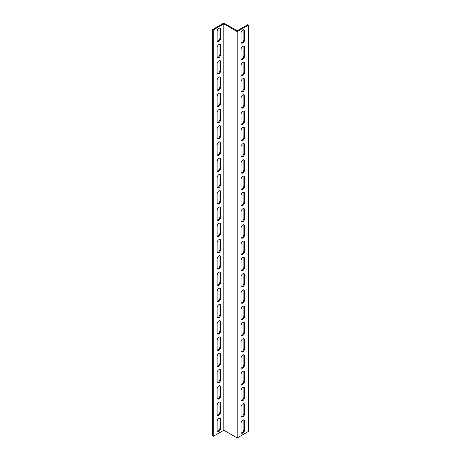 <?xml version="1.0" encoding="UTF-8"?>
<svg xmlns="http://www.w3.org/2000/svg" width="461" height="461" viewBox="0 0 461 461"><rect width="100%" height="100%" fill="white"/><g stroke="black" fill="none" stroke-linecap="round" stroke-linejoin="round"><path stroke-width="0.69" d="M223.816 430.228L213.259 436.325L212.55 435.916L212.55 29.55L223.816 23.05L237.185 30.772L247.741 24.675L248.45 25.084L248.45 431.45L237.185 437.95L223.816 430.228L223.816 23.863L237.185 31.584L237.185 437.95M248.45 25.084L237.185 31.584M241.27 432.908A2.489 1.435 120 0 0 243.875 429.617L243.875 420.68A2.489 1.435 120 0 0 243.662 419.833M241.27 400.396A2.489 1.435 120 0 0 243.875 397.111L243.875 388.168A2.489 1.435 120 0 0 243.662 387.321M241.27 367.89A2.489 1.435 120 0 0 243.875 364.599L243.875 355.662A2.489 1.435 120 0 0 243.662 354.814M241.27 335.377A2.489 1.435 120 0 0 243.875 332.093L243.875 323.149A2.489 1.435 120 0 0 243.662 322.302M241.27 302.871A2.489 1.435 120 0 0 243.875 299.581L243.875 290.643A2.489 1.435 120 0 0 243.662 289.796M241.27 270.359A2.489 1.435 120 0 0 243.875 267.075L243.875 258.131A2.489 1.435 120 0 0 243.662 257.284M241.27 237.847A2.489 1.435 120 0 0 243.875 234.563L243.875 225.625A2.489 1.435 120 0 0 243.662 224.778M241.27 205.341A2.489 1.435 120 0 0 243.875 202.056L243.875 193.113A2.489 1.435 120 0 0 243.662 192.266M241.27 172.829A2.489 1.435 120 0 0 243.875 169.544L243.875 160.607A2.489 1.435 120 0 0 243.662 159.76M241.27 140.323A2.489 1.435 120 0 0 243.875 137.038L243.875 128.095A2.489 1.435 120 0 0 243.662 127.248M241.27 107.811A2.489 1.435 120 0 0 243.875 104.526L243.875 95.588A2.489 1.435 120 0 0 243.662 94.736M241.27 75.304A2.489 1.435 120 0 0 243.875 72.02L243.875 63.076A2.489 1.435 120 0 0 243.662 62.229M241.27 42.792A2.489 1.435 120 0 0 243.875 39.508L243.875 30.57A2.489 1.435 120 0 0 243.662 29.717M241.27 59.048A2.489 1.435 120 0 0 243.875 55.764L243.875 46.82A2.489 1.435 120 0 0 243.662 45.973M241.27 91.56A2.489 1.435 120 0 0 243.875 88.27L243.875 79.332A2.489 1.435 120 0 0 243.662 78.485M241.27 124.067A2.489 1.435 120 0 0 243.875 120.782L243.875 111.839A2.489 1.435 120 0 0 243.662 110.992M241.27 156.579A2.489 1.435 120 0 0 243.875 153.288L243.875 144.351A2.489 1.435 120 0 0 243.662 143.504M241.27 189.085A2.489 1.435 120 0 0 243.875 185.8L243.875 176.857A2.489 1.435 120 0 0 243.662 176.01M241.27 221.597A2.489 1.435 120 0 0 243.875 218.307L243.875 209.369A2.489 1.435 120 0 0 243.662 208.522M241.27 254.103A2.489 1.435 120 0 0 243.875 250.819L243.875 241.881A2.489 1.435 120 0 0 243.662 241.028M241.27 286.615A2.489 1.435 120 0 0 243.875 283.325L243.875 274.387A2.489 1.435 120 0 0 243.662 273.54M241.27 319.121A2.489 1.435 120 0 0 243.875 315.837L243.875 306.899A2.489 1.435 120 0 0 243.662 306.046M241.27 351.634A2.489 1.435 120 0 0 243.875 348.349L243.875 339.405A2.489 1.435 120 0 0 243.662 338.558M241.27 384.14A2.489 1.435 120 0 0 243.875 380.855L243.875 371.918A2.489 1.435 120 0 0 243.662 371.065M241.27 416.652A2.489 1.435 120 0 0 243.875 413.367L243.875 404.424A2.489 1.435 120 0 0 243.662 403.577M217.338 41.167A2.489 1.435 120 0 0 219.943 37.883L219.943 28.945A2.489 1.435 120 0 0 219.73 28.092M217.338 57.423A2.489 1.435 120 0 0 219.943 54.139L219.943 45.195A2.489 1.435 120 0 0 219.73 44.348M217.338 73.679A2.489 1.435 120 0 0 219.943 70.389L219.943 61.451A2.489 1.435 120 0 0 219.73 60.604M217.338 89.935A2.489 1.435 120 0 0 219.943 86.645L219.943 77.707A2.489 1.435 120 0 0 219.73 76.86M217.338 106.186A2.489 1.435 120 0 0 219.943 102.901L219.943 93.963A2.489 1.435 120 0 0 219.73 93.11M217.338 122.442A2.489 1.435 120 0 0 219.943 119.157L219.943 110.214A2.489 1.435 120 0 0 219.73 109.366M217.338 138.698A2.489 1.435 120 0 0 219.943 135.413L219.943 126.47A2.489 1.435 120 0 0 219.73 125.623M217.338 154.954A2.489 1.435 120 0 0 219.943 151.663L219.943 142.726A2.489 1.435 120 0 0 219.73 141.879M217.338 171.204A2.489 1.435 120 0 0 219.943 167.919L219.943 158.982A2.489 1.435 120 0 0 219.73 158.129M217.338 187.46A2.489 1.435 120 0 0 219.943 184.175L219.943 175.232A2.489 1.435 120 0 0 219.73 174.385M217.338 203.716A2.489 1.435 120 0 0 219.943 200.431L219.943 191.488A2.489 1.435 120 0 0 219.73 190.641M217.338 219.972A2.489 1.435 120 0 0 219.943 216.682L219.943 207.744A2.489 1.435 120 0 0 219.73 206.897M217.338 236.222A2.489 1.435 120 0 0 219.943 232.938L219.943 224A2.489 1.435 120 0 0 219.73 223.153M217.338 252.478A2.489 1.435 120 0 0 219.943 249.194L219.943 240.25A2.489 1.435 120 0 0 219.73 239.403M217.338 268.734A2.489 1.435 120 0 0 219.943 265.45L219.943 256.506A2.489 1.435 120 0 0 219.73 255.659M217.338 284.99A2.489 1.435 120 0 0 219.943 281.7L219.943 272.762A2.489 1.435 120 0 0 219.73 271.915M217.338 301.24A2.489 1.435 120 0 0 219.943 297.956L219.943 289.018A2.489 1.435 120 0 0 219.73 288.171M217.338 317.496A2.489 1.435 120 0 0 219.943 314.212L219.943 305.274A2.489 1.435 120 0 0 219.73 304.421M217.338 333.752A2.489 1.435 120 0 0 219.943 330.468L219.943 321.524A2.489 1.435 120 0 0 219.73 320.677M217.338 350.008A2.489 1.435 120 0 0 219.943 346.718L219.943 337.78A2.489 1.435 120 0 0 219.73 336.933M217.338 366.265A2.489 1.435 120 0 0 219.943 362.974L219.943 354.036A2.489 1.435 120 0 0 219.73 353.189M217.338 382.515A2.489 1.435 120 0 0 219.943 379.23L219.943 370.292A2.489 1.435 120 0 0 219.73 369.44M217.338 398.771A2.489 1.435 120 0 0 219.943 395.486L219.943 386.543A2.489 1.435 120 0 0 219.73 385.696M217.338 415.027A2.489 1.435 120 0 0 219.943 411.742L219.943 402.799A2.489 1.435 120 0 0 219.73 401.952M217.338 431.283A2.489 1.435 120 0 0 219.943 427.992L219.943 419.055A2.489 1.435 120 0 0 219.73 418.208M213.259 436.325L213.259 29.959L223.816 23.863M217.125 31.383A2.489 1.435 -60 0 1 218.214 28.876A2.489 1.435 -60 0 1 220.133 28.207A2.489 1.435 -60 0 1 220.646 29.348L220.646 38.286A2.489 1.435 -60 0 1 219.563 40.793A2.489 1.435 -60 0 1 217.644 41.461A2.489 1.435 -60 0 1 217.125 40.32L217.125 31.383M217.125 47.633A2.489 1.435 -60 0 1 218.214 45.132A2.489 1.435 -60 0 1 220.133 44.463A2.489 1.435 -60 0 1 220.646 45.604L220.646 54.542A2.489 1.435 -60 0 1 219.563 57.049A2.489 1.435 -60 0 1 217.644 57.717A2.489 1.435 -60 0 1 217.125 56.576L217.125 47.633M217.125 63.889A2.489 1.435 -60 0 1 218.214 61.388A2.489 1.435 -60 0 1 220.133 60.719A2.489 1.435 -60 0 1 220.646 61.86L220.646 70.798A2.489 1.435 -60 0 1 219.563 73.305A2.489 1.435 -60 0 1 217.644 73.967A2.489 1.435 -60 0 1 217.125 72.832L217.125 63.889M217.125 80.145A2.489 1.435 -60 0 1 218.214 77.638A2.489 1.435 -60 0 1 220.133 76.975A2.489 1.435 -60 0 1 220.646 78.111L220.646 87.054A2.489 1.435 -60 0 1 219.563 89.555A2.489 1.435 -60 0 1 217.644 90.223A2.489 1.435 -60 0 1 217.125 89.082L217.125 80.145M217.125 96.401A2.489 1.435 -60 0 1 218.214 93.894A2.489 1.435 -60 0 1 220.133 93.226A2.489 1.435 -60 0 1 220.646 94.367L220.646 103.31A2.489 1.435 -60 0 1 219.563 105.811A2.489 1.435 -60 0 1 217.644 106.479A2.489 1.435 -60 0 1 217.125 105.339L217.125 96.401M217.125 112.651A2.489 1.435 -60 0 1 218.214 110.15A2.489 1.435 -60 0 1 220.133 109.482A2.489 1.435 -60 0 1 220.646 110.623L220.646 119.56A2.489 1.435 -60 0 1 219.563 122.067A2.489 1.435 -60 0 1 217.644 122.735A2.489 1.435 -60 0 1 217.125 121.595L217.125 112.651M217.125 128.907A2.489 1.435 -60 0 1 218.214 126.406A2.489 1.435 -60 0 1 220.133 125.738A2.489 1.435 -60 0 1 220.646 126.879L220.646 135.816A2.489 1.435 -60 0 1 219.563 138.323A2.489 1.435 -60 0 1 217.644 138.986A2.489 1.435 -60 0 1 217.125 137.851L217.125 128.907M217.125 145.163A2.489 1.435 -60 0 1 218.214 142.656A2.489 1.435 -60 0 1 220.133 141.994A2.489 1.435 -60 0 1 220.646 143.129L220.646 152.072A2.489 1.435 -60 0 1 219.563 154.573A2.489 1.435 -60 0 1 217.644 155.242A2.489 1.435 -60 0 1 217.125 154.101L217.125 145.163M217.125 161.419A2.489 1.435 -60 0 1 218.214 158.912A2.489 1.435 -60 0 1 220.133 158.244A2.489 1.435 -60 0 1 220.646 159.385L220.646 168.328A2.489 1.435 -60 0 1 219.563 170.829A2.489 1.435 -60 0 1 217.644 171.498A2.489 1.435 -60 0 1 217.125 170.357L217.125 161.419M217.125 177.675A2.489 1.435 -60 0 1 218.214 175.168A2.489 1.435 -60 0 1 220.133 174.5A2.489 1.435 -60 0 1 220.646 175.641L220.646 184.579A2.489 1.435 -60 0 1 219.563 187.085A2.489 1.435 -60 0 1 217.644 187.754A2.489 1.435 -60 0 1 217.125 186.613L217.125 177.675M217.125 193.925A2.489 1.435 -60 0 1 218.214 191.424A2.489 1.435 -60 0 1 220.133 190.756A2.489 1.435 -60 0 1 220.646 191.897L220.646 200.835A2.489 1.435 -60 0 1 219.563 203.341A2.489 1.435 -60 0 1 217.644 204.004A2.489 1.435 -60 0 1 217.125 202.869L217.125 193.925M217.125 210.181A2.489 1.435 -60 0 1 218.214 207.675A2.489 1.435 -60 0 1 220.133 207.012A2.489 1.435 -60 0 1 220.646 208.147L220.646 217.091A2.489 1.435 -60 0 1 219.563 219.592A2.489 1.435 -60 0 1 217.644 220.26A2.489 1.435 -60 0 1 217.125 219.119L217.125 210.181M217.125 226.437A2.489 1.435 -60 0 1 218.214 223.931A2.489 1.435 -60 0 1 220.133 223.268A2.489 1.435 -60 0 1 220.646 224.403L220.646 233.347A2.489 1.435 -60 0 1 219.563 235.848A2.489 1.435 -60 0 1 217.644 236.516A2.489 1.435 -60 0 1 217.125 235.375L217.125 226.437M217.125 242.693A2.489 1.435 -60 0 1 218.214 240.187A2.489 1.435 -60 0 1 220.133 239.518A2.489 1.435 -60 0 1 220.646 240.659L220.646 249.597A2.489 1.435 -60 0 1 219.563 252.104A2.489 1.435 -60 0 1 217.644 252.772A2.489 1.435 -60 0 1 217.125 251.631L217.125 242.693M217.125 258.944A2.489 1.435 -60 0 1 218.214 256.443A2.489 1.435 -60 0 1 220.133 255.774A2.489 1.435 -60 0 1 220.646 256.915L220.646 265.853A2.489 1.435 -60 0 1 219.563 268.36A2.489 1.435 -60 0 1 217.644 269.022A2.489 1.435 -60 0 1 217.125 267.887L217.125 258.944M217.125 275.2A2.489 1.435 -60 0 1 218.214 272.699A2.489 1.435 -60 0 1 220.133 272.03A2.489 1.435 -60 0 1 220.646 273.171L220.646 282.109A2.489 1.435 -60 0 1 219.563 284.616A2.489 1.435 -60 0 1 217.644 285.278A2.489 1.435 -60 0 1 217.125 284.143L217.125 275.2M217.125 291.456A2.489 1.435 -60 0 1 218.214 288.949A2.489 1.435 -60 0 1 220.133 288.286A2.489 1.435 -60 0 1 220.646 289.422L220.646 298.365A2.489 1.435 -60 0 1 219.563 300.866A2.489 1.435 -60 0 1 217.644 301.534A2.489 1.435 -60 0 1 217.125 300.393L217.125 291.456M217.125 307.712A2.489 1.435 -60 0 1 218.214 305.205A2.489 1.435 -60 0 1 220.133 304.537A2.489 1.435 -60 0 1 220.646 305.678L220.646 314.615A2.489 1.435 -60 0 1 219.563 317.122A2.489 1.435 -60 0 1 217.644 317.79A2.489 1.435 -60 0 1 217.125 316.649L217.125 307.712M217.125 323.962A2.489 1.435 -60 0 1 218.214 321.461A2.489 1.435 -60 0 1 220.133 320.793A2.489 1.435 -60 0 1 220.646 321.934L220.646 330.871A2.489 1.435 -60 0 1 219.563 333.378A2.489 1.435 -60 0 1 217.644 334.046A2.489 1.435 -60 0 1 217.125 332.905L217.125 323.962M217.125 340.218A2.489 1.435 -60 0 1 218.214 337.717A2.489 1.435 -60 0 1 220.133 337.049A2.489 1.435 -60 0 1 220.646 338.19L220.646 347.127A2.489 1.435 -60 0 1 219.563 349.634A2.489 1.435 -60 0 1 217.644 350.297A2.489 1.435 -60 0 1 217.125 349.161L217.125 340.218M217.125 356.474A2.489 1.435 -60 0 1 218.214 353.967A2.489 1.435 -60 0 1 220.133 353.305A2.489 1.435 -60 0 1 220.646 354.44L220.646 363.383A2.489 1.435 -60 0 1 219.563 365.884A2.489 1.435 -60 0 1 217.644 366.553A2.489 1.435 -60 0 1 217.125 365.412L217.125 356.474M217.125 372.73A2.489 1.435 -60 0 1 218.214 370.223A2.489 1.435 -60 0 1 220.133 369.555A2.489 1.435 -60 0 1 220.646 370.696L220.646 379.639A2.489 1.435 -60 0 1 219.563 382.14A2.489 1.435 -60 0 1 217.644 382.809A2.489 1.435 -60 0 1 217.125 381.668L217.125 372.73M217.125 388.98A2.489 1.435 -60 0 1 218.214 386.479A2.489 1.435 -60 0 1 220.133 385.811A2.489 1.435 -60 0 1 220.646 386.952L220.646 395.89A2.489 1.435 -60 0 1 219.563 398.396A2.489 1.435 -60 0 1 217.644 399.065A2.489 1.435 -60 0 1 217.125 397.924L217.125 388.98M217.125 405.236A2.489 1.435 -60 0 1 218.214 402.735A2.489 1.435 -60 0 1 220.133 402.067A2.489 1.435 -60 0 1 220.646 403.208L220.646 412.146A2.489 1.435 -60 0 1 219.563 414.652A2.489 1.435 -60 0 1 217.644 415.315A2.489 1.435 -60 0 1 217.125 414.18L217.125 405.236M217.125 421.492A2.489 1.435 -60 0 1 218.214 418.986A2.489 1.435 -60 0 1 220.133 418.323A2.489 1.435 -60 0 1 220.646 419.458L220.646 428.402A2.489 1.435 -60 0 1 219.563 430.902A2.489 1.435 -60 0 1 217.644 431.571A2.489 1.435 -60 0 1 217.125 430.43L217.125 421.492M244.578 413.771A2.489 1.435 -60 0 1 243.489 416.277A2.489 1.435 -60 0 1 241.576 416.94A2.489 1.435 -60 0 1 241.057 415.805L241.057 406.861A2.489 1.435 -60 0 1 242.146 404.36A2.489 1.435 -60 0 1 244.059 403.692A2.489 1.435 -60 0 1 244.578 404.833L244.578 413.771L243.875 413.367M244.578 381.264A2.489 1.435 -60 0 1 243.489 383.765A2.489 1.435 -60 0 1 241.576 384.434A2.489 1.435 -60 0 1 241.057 383.293L241.057 374.355A2.489 1.435 -60 0 1 242.146 371.848A2.489 1.435 -60 0 1 244.059 371.18A2.489 1.435 -60 0 1 244.578 372.321L244.578 381.264L243.875 380.855M244.578 348.752A2.489 1.435 -60 0 1 243.489 351.259A2.489 1.435 -60 0 1 241.576 351.922A2.489 1.435 -60 0 1 241.057 350.786L241.057 341.843A2.489 1.435 -60 0 1 242.146 339.342A2.489 1.435 -60 0 1 244.059 338.674A2.489 1.435 -60 0 1 244.578 339.815L244.578 348.752L243.875 348.349M244.578 316.246A2.489 1.435 -60 0 1 243.489 318.747A2.489 1.435 -60 0 1 241.576 319.415A2.489 1.435 -60 0 1 241.057 318.274L241.057 309.337A2.489 1.435 -60 0 1 242.146 306.83A2.489 1.435 -60 0 1 244.059 306.162A2.489 1.435 -60 0 1 244.578 307.303L244.578 316.246L243.875 315.837M244.578 283.734A2.489 1.435 -60 0 1 243.489 286.241A2.489 1.435 -60 0 1 241.576 286.903A2.489 1.435 -60 0 1 241.057 285.768L241.057 276.825A2.489 1.435 -60 0 1 242.146 274.324A2.489 1.435 -60 0 1 244.059 273.655A2.489 1.435 -60 0 1 244.578 274.796L244.578 283.734L243.875 283.325M244.578 251.222A2.489 1.435 -60 0 1 243.489 253.729A2.489 1.435 -60 0 1 241.576 254.397A2.489 1.435 -60 0 1 241.057 253.256L241.057 244.318A2.489 1.435 -60 0 1 242.146 241.812A2.489 1.435 -60 0 1 244.059 241.143A2.489 1.435 -60 0 1 244.578 242.284L244.578 251.222L243.875 250.819M244.578 218.716A2.489 1.435 -60 0 1 243.489 221.222A2.489 1.435 -60 0 1 241.576 221.885A2.489 1.435 -60 0 1 241.057 220.75L241.057 211.806A2.489 1.435 -60 0 1 242.146 209.306A2.489 1.435 -60 0 1 244.059 208.637A2.489 1.435 -60 0 1 244.578 209.778L244.578 218.716L243.875 218.307M244.578 186.204A2.489 1.435 -60 0 1 243.489 188.71A2.489 1.435 -60 0 1 241.576 189.379A2.489 1.435 -60 0 1 241.057 188.238L241.057 179.3A2.489 1.435 -60 0 1 242.146 176.794A2.489 1.435 -60 0 1 244.059 176.125A2.489 1.435 -60 0 1 244.578 177.266L244.578 186.204L243.875 185.8M244.578 153.697A2.489 1.435 -60 0 1 243.489 156.198A2.489 1.435 -60 0 1 241.576 156.867A2.489 1.435 -60 0 1 241.057 155.726L241.057 146.788A2.489 1.435 -60 0 1 242.146 144.281A2.489 1.435 -60 0 1 244.059 143.619A2.489 1.435 -60 0 1 244.578 144.754L244.578 153.697L243.875 153.288M244.578 121.185A2.489 1.435 -60 0 1 243.489 123.692A2.489 1.435 -60 0 1 241.576 124.361A2.489 1.435 -60 0 1 241.057 123.22L241.057 114.282A2.489 1.435 -60 0 1 242.146 111.775A2.489 1.435 -60 0 1 244.059 111.107A2.489 1.435 -60 0 1 244.578 112.248L244.578 121.185L243.875 120.782M244.578 88.679A2.489 1.435 -60 0 1 243.489 91.18A2.489 1.435 -60 0 1 241.576 91.848A2.489 1.435 -60 0 1 241.057 90.708L241.057 81.77A2.489 1.435 -60 0 1 242.146 79.263A2.489 1.435 -60 0 1 244.059 78.601A2.489 1.435 -60 0 1 244.578 79.736L244.578 88.679L243.875 88.27M244.578 56.167A2.489 1.435 -60 0 1 243.489 58.674A2.489 1.435 -60 0 1 241.576 59.342A2.489 1.435 -60 0 1 241.057 58.201L241.057 49.258A2.489 1.435 -60 0 1 242.146 46.757A2.489 1.435 -60 0 1 244.059 46.088A2.489 1.435 -60 0 1 244.578 47.229L244.578 56.167L243.875 55.764M244.578 39.917A2.489 1.435 -60 0 1 243.489 42.418A2.489 1.435 -60 0 1 241.576 43.086A2.489 1.435 -60 0 1 241.057 41.945L241.057 33.008A2.489 1.435 -60 0 1 242.146 30.501A2.489 1.435 -60 0 1 244.059 29.832A2.489 1.435 -60 0 1 244.578 30.973L244.578 39.917L243.875 39.508M244.578 72.423A2.489 1.435 -60 0 1 243.489 74.93A2.489 1.435 -60 0 1 241.576 75.592A2.489 1.435 -60 0 1 241.057 74.457L241.057 65.514A2.489 1.435 -60 0 1 242.146 63.013A2.489 1.435 -60 0 1 244.059 62.344A2.489 1.435 -60 0 1 244.578 63.485L244.578 72.423L243.875 72.02M244.578 104.935A2.489 1.435 -60 0 1 243.489 107.436A2.489 1.435 -60 0 1 241.576 108.105A2.489 1.435 -60 0 1 241.057 106.964L241.057 98.026A2.489 1.435 -60 0 1 242.146 95.519A2.489 1.435 -60 0 1 244.059 94.851A2.489 1.435 -60 0 1 244.578 95.992L244.578 104.935L243.875 104.526M244.578 137.441A2.489 1.435 -60 0 1 243.489 139.948A2.489 1.435 -60 0 1 241.576 140.611A2.489 1.435 -60 0 1 241.057 139.476L241.057 130.532A2.489 1.435 -60 0 1 242.146 128.031A2.489 1.435 -60 0 1 244.059 127.363A2.489 1.435 -60 0 1 244.578 128.504L244.578 137.441L243.875 137.038M244.578 169.953A2.489 1.435 -60 0 1 243.489 172.454A2.489 1.435 -60 0 1 241.576 173.123A2.489 1.435 -60 0 1 241.057 171.982L241.057 163.044A2.489 1.435 -60 0 1 242.146 160.537A2.489 1.435 -60 0 1 244.059 159.875A2.489 1.435 -60 0 1 244.578 161.01L244.578 169.953L243.875 169.544M244.578 202.46A2.489 1.435 -60 0 1 243.489 204.966A2.489 1.435 -60 0 1 241.576 205.629A2.489 1.435 -60 0 1 241.057 204.494L241.057 195.55A2.489 1.435 -60 0 1 242.146 193.05A2.489 1.435 -60 0 1 244.059 192.381A2.489 1.435 -60 0 1 244.578 193.522L244.578 202.46L243.875 202.056M244.578 234.972A2.489 1.435 -60 0 1 243.489 237.473A2.489 1.435 -60 0 1 241.576 238.141A2.489 1.435 -60 0 1 241.057 237L241.057 228.062A2.489 1.435 -60 0 1 242.146 225.556A2.489 1.435 -60 0 1 244.059 224.893A2.489 1.435 -60 0 1 244.578 226.028L244.578 234.972L243.875 234.563M244.578 267.478A2.489 1.435 -60 0 1 243.489 269.985A2.489 1.435 -60 0 1 241.576 270.653A2.489 1.435 -60 0 1 241.057 269.512L241.057 260.569A2.489 1.435 -60 0 1 242.146 258.068A2.489 1.435 -60 0 1 244.059 257.399A2.489 1.435 -60 0 1 244.578 258.54L244.578 267.478L243.875 267.075M244.578 299.99A2.489 1.435 -60 0 1 243.489 302.491A2.489 1.435 -60 0 1 241.576 303.159A2.489 1.435 -60 0 1 241.057 302.018L241.057 293.081A2.489 1.435 -60 0 1 242.146 290.574A2.489 1.435 -60 0 1 244.059 289.911A2.489 1.435 -60 0 1 244.578 291.047L244.578 299.99L243.875 299.581M244.578 332.496A2.489 1.435 -60 0 1 243.489 335.003A2.489 1.435 -60 0 1 241.576 335.671A2.489 1.435 -60 0 1 241.057 334.53L241.057 325.587A2.489 1.435 -60 0 1 242.146 323.086A2.489 1.435 -60 0 1 244.059 322.418A2.489 1.435 -60 0 1 244.578 323.559L244.578 332.496L243.875 332.093M244.578 365.008A2.489 1.435 -60 0 1 243.489 367.509A2.489 1.435 -60 0 1 241.576 368.178A2.489 1.435 -60 0 1 241.057 367.037L241.057 358.099A2.489 1.435 -60 0 1 242.146 355.592A2.489 1.435 -60 0 1 244.059 354.93A2.489 1.435 -60 0 1 244.578 356.065L244.578 365.008L243.875 364.599M244.578 397.515A2.489 1.435 -60 0 1 243.489 400.021A2.489 1.435 -60 0 1 241.576 400.69A2.489 1.435 -60 0 1 241.057 399.549L241.057 390.611A2.489 1.435 -60 0 1 242.146 388.104A2.489 1.435 -60 0 1 244.059 387.436A2.489 1.435 -60 0 1 244.578 388.577L244.578 397.515L243.875 397.111M244.578 430.027A2.489 1.435 -60 0 1 243.489 432.527A2.489 1.435 -60 0 1 241.576 433.196A2.489 1.435 -60 0 1 241.057 432.055L241.057 423.117A2.489 1.435 -60 0 1 242.146 420.611A2.489 1.435 -60 0 1 244.059 419.948A2.489 1.435 -60 0 1 244.578 421.083L244.578 430.027L243.875 429.617M212.55 29.55L213.259 29.959M244.578 404.833L243.875 404.424M244.578 372.321L243.875 371.918M244.578 339.815L243.875 339.405M244.578 307.303L243.875 306.899M244.578 274.796L243.875 274.387M244.578 242.284L243.875 241.881M244.578 209.778L243.875 209.369M244.578 177.266L243.875 176.857M244.578 144.754L243.875 144.351M244.578 112.248L243.875 111.839M244.578 79.736L243.875 79.332M244.578 47.229L243.875 46.82M244.578 30.973L243.875 30.57M244.578 63.485L243.875 63.076M244.578 95.992L243.875 95.588M244.578 128.504L243.875 128.095M244.578 161.01L243.875 160.607M244.578 193.522L243.875 193.113M244.578 226.028L243.875 225.625M244.578 258.54L243.875 258.131M244.578 291.047L243.875 290.643M244.578 323.559L243.875 323.149M244.578 356.065L243.875 355.662M244.578 388.577L243.875 388.168M244.578 421.083L243.875 420.68M219.943 419.055L220.646 419.458M219.943 427.992L220.646 428.402M219.943 402.799L220.646 403.208M219.943 411.742L220.646 412.146M219.943 386.543L220.646 386.952M219.943 395.486L220.646 395.89M219.943 370.292L220.646 370.696M219.943 379.23L220.646 379.639M219.943 354.036L220.646 354.44M219.943 362.974L220.646 363.383M219.943 337.78L220.646 338.19M219.943 346.718L220.646 347.127M219.943 321.524L220.646 321.934M219.943 330.468L220.646 330.871M219.943 305.274L220.646 305.678M219.943 314.212L220.646 314.615M219.943 289.018L220.646 289.422M219.943 297.956L220.646 298.365M219.943 272.762L220.646 273.171M219.943 281.7L220.646 282.109M219.943 256.506L220.646 256.915M219.943 265.45L220.646 265.853M219.943 240.25L220.646 240.659M219.943 249.194L220.646 249.597M219.943 224L220.646 224.403M219.943 232.938L220.646 233.347M219.943 207.744L220.646 208.147M219.943 216.682L220.646 217.091M219.943 191.488L220.646 191.897M219.943 200.431L220.646 200.835M219.943 175.232L220.646 175.641M219.943 184.175L220.646 184.579M219.943 158.982L220.646 159.385M219.943 167.919L220.646 168.328M219.943 142.726L220.646 143.129M219.943 151.663L220.646 152.072M219.943 126.47L220.646 126.879M219.943 135.413L220.646 135.816M219.943 110.214L220.646 110.623M219.943 119.157L220.646 119.56M219.943 93.963L220.646 94.367M219.943 102.901L220.646 103.31M219.943 77.707L220.646 78.111M219.943 86.645L220.646 87.054M219.943 61.451L220.646 61.86M219.943 70.389L220.646 70.798M219.943 45.195L220.646 45.604M219.943 54.139L220.646 54.542M219.943 28.945L220.646 29.348M219.943 37.883L220.646 38.286"/></g></svg>
